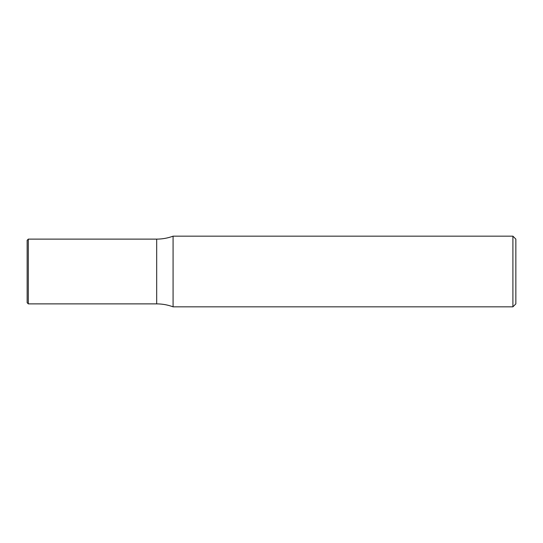 <?xml version="1.0" encoding="UTF-8"?>
<svg xmlns="http://www.w3.org/2000/svg" width="543" height="543" viewBox="0 0 543 543"><rect width="100%" height="100%" fill="white"/><g stroke="black" fill="none" stroke-linecap="round" stroke-linejoin="round"><path stroke-width="0.81" d="M173.074 236.171L173.074 306.829L512.904 306.829L512.904 236.171L173.074 236.171C167.787 238.126 162.323 239.11 156.683 239.117L156.683 303.883C162.323 303.89 167.787 304.874 173.074 306.829M512.904 306.829L515.85 303.883L515.85 239.117L512.904 236.171M28.324 239.117L27.15 240.291L27.15 302.709L28.324 303.883L156.683 303.883L156.683 239.117L28.324 239.117L28.324 303.883"/></g></svg>
